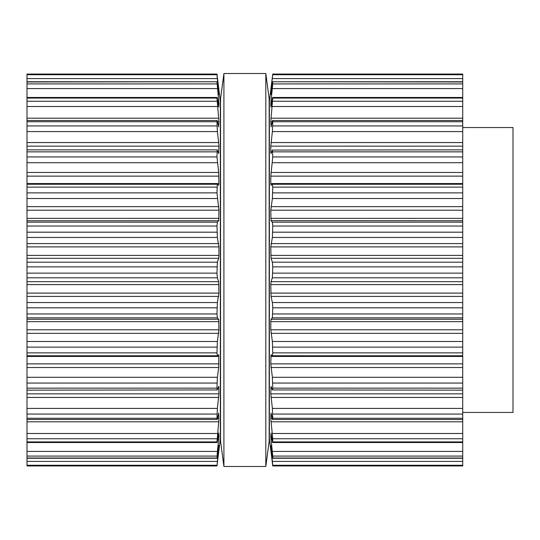 <?xml version="1.0" encoding="UTF-8"?>
<svg xmlns="http://www.w3.org/2000/svg" width="540" height="540" viewBox="0 0 540 540"><rect width="100%" height="100%" fill="white"/><g stroke="black" fill="none" stroke-linecap="round" stroke-linejoin="round"><path stroke-width="0.81" d="M269.163 98.644L269.163 441.356L265.808 466.493L265.808 73.508L265.808 466.493L223.911 466.493L265.808 466.493L269.163 441.356L269.163 98.644L265.808 73.508L223.911 73.508L223.911 466.493L223.911 73.508L265.808 73.508L269.163 98.644M220.563 98.644L220.563 441.356L223.911 466.493L220.563 441.356L220.563 98.644L223.911 73.508L220.563 98.644M462.726 127.555L513 127.555L513 412.445L462.726 412.445M462.726 465.629L272.747 465.932L272.747 465.271L462.726 465.271L462.726 465.629M270.871 91.76L272.747 74.068L462.726 74.048L462.726 465.271M272.747 465.932L269.372 438.426L269.372 101.574L272.747 74.068M462.726 458.244L272.72 458.244L270.797 445.487L272.747 465.271M272.444 463.745L272.72 465.818M462.726 458.021L272.747 458.021L272.747 456.084L462.726 456.084M462.726 442.53L272.673 442.53L272.747 441.902C272.727 442.888 272.599 442.685 272.363 441.302L271.04 433.485L270.797 436.469L272.747 456.084M271.04 433.485L270.945 432.986M462.726 441.902L272.747 441.902L272.747 438.757L462.726 438.757M271.006 185.294L270.797 183.553L271.04 185.281L272.363 184.241L272.747 187.137L272.363 198.518L270.797 210.209L271.04 220.718L272.363 222.169L272.747 226.037L272.363 237.458L270.797 246.895L271.04 258.309L272.363 262.184L272.747 266.861L272.363 277.817L271.04 281.691L270.797 284.594L271.04 296.406L272.363 302.542L272.747 307.82L272.363 317.831L271.04 319.282L270.797 321.651L270.797 329.791L272.363 341.483L272.747 352.863L272.363 355.759L271.04 354.719L270.797 363.865L272.363 377.291L272.747 388.145L272.363 389.934L271.04 386.451L270.797 393.836L272.363 408.416L272.747 418.264C272.727 419.681 272.599 419.884 272.363 418.871L271.04 413.093L270.797 418.392L272.747 438.757M272.052 439.499L271.04 439.499L270.952 438.662M462.726 419.499L272.606 419.499L272.363 418.871M462.726 421.787L271.04 421.787L270.952 420.95M462.726 390.15L272.363 389.934M462.726 355.772L272.363 355.759M462.726 367.531L271.04 367.531L270.992 367.119M270.797 321.651L462.726 321.651M272.363 184.241L462.726 184.228M462.726 220.718L271.006 220.657M462.726 183.553L270.797 183.553L270.797 176.135L462.726 176.135M270.797 210.209L462.726 210.209M271.04 126.907L272.363 121.129C272.599 120.116 272.727 120.319 272.747 121.736L272.363 131.585L270.797 146.165L270.797 152.53L271.04 153.549L272.363 150.066L272.747 156.938L270.797 176.135M272.363 150.066L462.726 149.85M272.363 121.129L272.606 120.501L462.726 120.501M271.1 126.637L270.797 121.608L272.248 121.608M462.726 146.165L270.797 146.144M271.04 106.515L272.363 98.699C272.599 97.315 272.727 97.112 272.747 98.098L270.797 121.608M462.726 97.47L272.673 97.47L272.747 98.098L462.726 98.098M270.945 107.014L270.797 103.532L271.539 103.532M270.952 119.05L271.04 118.213L462.726 118.213M270.81 94.608L272.363 83.754L272.747 81.979L272.747 83.916L270.797 103.532M462.726 81.756L272.72 81.756L462.726 81.979M270.797 94.514L271.114 92.738M270.952 101.338L271.04 100.501L272.052 100.501M271.465 90.194L271.04 90.194L270.797 92.738M271.04 87.75L270.952 88.452M27 74.729L216.979 74.729L216.979 74.068L27 74.048L27 465.952L216.979 465.932L218.923 445.439M27 184.241L217.316 184.228L216.979 192.875L218.929 210.181L218.72 220.657M27 355.772L217.316 355.772L218.714 354.706L218.734 367.119M216.979 465.932L27 465.952L216.979 465.952L218.916 450.367M27 458.021L216.979 458.021L218.916 445.392M217.276 463.745L217.006 465.818M27 451.413L217.364 451.413L216.999 458.244L27 458.244M217.364 451.413L218.774 438.662M218.18 436.469L218.929 436.469L218.687 439.499L217.667 439.499M218.929 436.469L218.781 432.986M218.687 433.485L217.364 441.302C217.127 442.685 216.999 442.888 216.979 441.902L217.053 442.53L27 442.53M27 441.902L216.979 441.902L218.774 420.95M217.472 418.392L218.929 418.392L218.687 421.787L27 421.787M218.929 418.392L218.626 413.363M218.687 413.093L217.364 418.871C217.127 419.884 216.999 419.681 216.979 418.264L217.364 408.416L218.929 393.836L218.788 386.303M27 419.499L217.121 419.499L217.364 418.871M218.687 386.451L217.364 389.934L216.979 388.145L217.364 377.291L218.687 367.531L27 367.531M27 390.15L217.364 389.934M27 352.863L216.979 352.863L217.364 355.759M216.979 352.863L217.364 341.483L218.929 329.791L218.687 319.282L217.364 317.831L216.979 313.963L217.364 302.542L218.929 293.105L218.687 281.691L217.364 277.817L216.979 273.139L217.364 262.184L218.687 258.309L218.929 255.407L218.929 246.895L217.364 237.458L216.979 226.037L217.364 222.169L218.687 220.718L27 220.718M217.364 184.241L218.687 185.288L218.929 183.553L218.687 185.281M218.929 218.356L27 218.349M27 183.553L218.929 183.553L218.687 172.469L216.979 156.938L217.208 149.85L27 149.85M217.364 150.066L218.687 153.549L218.929 146.144M27 142.553L218.687 142.553L218.929 146.165L27 146.165M218.687 142.553L217.364 131.585L216.979 121.736C216.999 120.319 217.127 120.116 217.364 121.129L217.121 120.501L27 120.501M217.364 121.129L218.687 126.907M218.626 126.637L218.929 121.608L216.979 98.098C216.999 97.112 217.127 97.315 217.364 98.699L218.687 106.515M27 97.47L217.053 97.47L216.979 98.098L27 98.098M218.781 107.014L218.929 103.532L216.979 81.979L218.916 94.608M218.774 119.05L218.687 118.213L27 118.213M27 81.756L216.999 81.756L27 81.979M218.882 94.514L216.979 74.729M218.774 101.338L218.687 100.501L217.667 100.501M218.929 450.367L220.354 438.426L220.354 101.574L216.979 74.068M218.849 91.76L218.687 90.194L218.261 90.194M218.687 87.75L218.768 88.452M272.363 461.417L462.726 461.417M271.04 449.807L271.465 449.807M272.363 451.413L462.726 451.413M270.797 436.469L271.539 436.469M272.363 433.485L462.726 433.485M270.797 418.392L272.248 418.392M272.747 418.264L462.726 418.264M272.747 414.058L462.726 414.058M272.363 408.416L462.726 408.416M271.04 397.447L462.726 397.447M270.797 393.836L462.726 393.836M270.797 387.47L271.424 387.47M272.747 388.145L462.726 388.145M272.747 383.062L462.726 383.062M272.363 377.291L462.726 377.291M270.797 363.865L462.726 363.865M270.797 356.447L462.726 356.447M272.747 352.863L462.726 352.863M272.747 347.126L462.726 347.126M272.363 341.483L462.726 341.483M271.04 333.356L462.726 333.356M270.797 329.791L462.726 329.791M271.04 319.282L462.726 319.282M272.363 317.831L462.726 317.831M272.747 313.963L462.726 313.963M272.747 307.82L462.726 307.82M272.363 302.542L462.726 302.542M271.04 296.406L462.726 296.406M270.797 293.105L462.726 293.105M270.797 284.594L462.726 284.594M271.04 281.691L462.726 281.691M272.363 277.817L462.726 277.817M272.747 273.139L462.726 273.139M272.747 266.861L462.726 266.861M272.363 262.184L462.726 262.184M271.04 258.309L462.726 258.309M270.797 255.407L462.726 255.407M270.797 246.895L462.726 246.895M271.04 243.594L462.726 243.594M272.363 237.458L462.726 237.458M272.747 232.18L462.726 232.18M272.747 226.037L462.726 226.037M272.363 222.169L462.726 222.169M270.797 218.349L462.726 218.349M271.04 206.644L462.726 206.644M272.363 198.518L462.726 198.518M272.747 192.875L462.726 192.875M272.747 187.137L462.726 187.137M271.04 172.469L462.726 172.469M272.363 162.709L462.726 162.709M272.747 156.938L462.726 156.938M272.747 151.855L462.726 151.855M270.797 152.53L271.424 152.53L270.797 152.53M271.04 142.553L462.726 142.553M272.363 131.585L462.726 131.585M272.747 125.942L462.726 125.942M272.747 121.736L462.726 121.736M272.363 106.515L462.726 106.515M272.747 101.243L462.726 101.243M272.363 88.587L462.726 88.587M272.747 83.916L462.726 83.916M272.363 78.584L462.726 78.584M272.747 74.729L462.726 74.729M27 465.271L216.979 465.271M27 461.417L217.364 461.417M218.261 449.807L218.687 449.807M27 456.084L216.979 456.084M27 438.757L216.979 438.757M27 433.485L217.364 433.485M27 418.264L216.979 418.264M27 414.058L216.979 414.058M27 408.416L217.364 408.416M27 397.447L218.687 397.447M27 393.836L218.929 393.836M218.295 387.47L218.929 387.47M27 388.145L216.979 388.145M27 383.062L216.979 383.062M27 377.291L217.364 377.291M27 363.865L218.929 363.865M27 356.447L218.929 356.447M27 347.126L216.979 347.126M27 341.483L217.364 341.483M27 333.356L218.687 333.356M27 329.791L218.929 329.791M27 321.651L218.929 321.651M27 319.282L218.687 319.282M27 317.831L217.364 317.831M27 313.963L216.979 313.963M27 307.82L216.979 307.82M27 302.542L217.364 302.542M27 296.406L218.687 296.406M27 293.105L218.929 293.105M27 284.594L218.929 284.594M27 281.691L218.687 281.691M27 277.817L217.364 277.817M27 273.139L216.979 273.139M27 266.861L216.979 266.861M27 262.184L217.364 262.184M27 258.309L218.687 258.309M27 255.407L218.929 255.407M27 246.895L218.929 246.895M27 243.594L218.687 243.594M27 237.458L217.364 237.458M27 232.18L216.979 232.18M27 226.037L216.979 226.037M27 222.169L217.364 222.169M27 210.209L218.929 210.209M27 206.644L218.687 206.644M27 198.518L217.364 198.518M27 192.875L216.979 192.875M27 187.137L216.979 187.137M27 176.135L218.929 176.135M27 172.469L218.687 172.469M27 162.709L217.364 162.709M27 156.938L216.979 156.938M27 151.855L216.979 151.855M218.295 152.53L218.929 152.53L218.295 152.53M27 131.585L217.364 131.585M27 125.942L216.979 125.942M27 121.736L216.979 121.736M217.472 121.608L218.929 121.608M27 106.515L217.364 106.515M27 101.243L216.979 101.243M218.18 103.532L218.929 103.532M27 88.587L217.364 88.587M27 83.916L216.979 83.916M27 78.584L217.364 78.584M462.726 465.952L272.747 465.952L462.726 465.952M462.726 74.048L272.747 74.048L462.726 74.048M216.979 74.048L27 74.048L216.979 74.048"/></g></svg>
